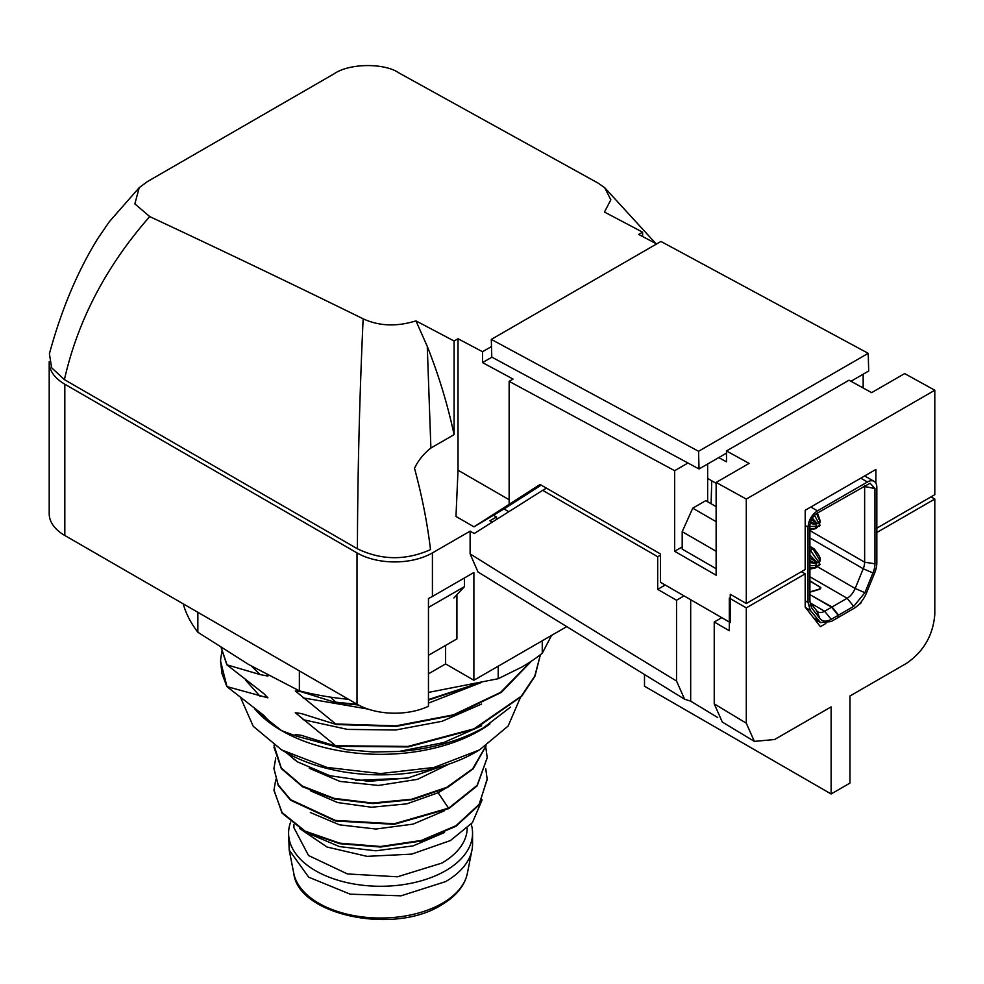 <?xml version="1.0" encoding="UTF-8"?>
<svg xmlns="http://www.w3.org/2000/svg" width="984" height="984" viewBox="0 0 984 984"><rect width="100%" height="100%" fill="white"/><g stroke="black" fill="none" stroke-linecap="round" stroke-linejoin="round"><path stroke-width="1.48" d="M491.496 346.553L482.529 351.719L458.027 338.742L454.091 341.005L454.091 434.633L430.894 448.027C423.673 453.722 418.212 460.487 414.51 468.298C422.05 496.219 427.388 523.328 430.5 549.625C405.74 560.634 381.374 560.351 357.413 548.789L64.415 379.627L51.635 367.77L49.409 353.797C61.377 309.689 77.539 271.227 97.896 238.423L109.347 221.671L139.199 187.673L134.857 203.885L149.716 216.578C106.21 266.098 77.773 320.452 64.415 379.627M541.2 485.112L504.042 508.949L474.005 526.846L455.973 516.452L458.027 470.217L509.146 499.724M707.644 464.005L707.644 501.754M711.764 480.807L711.088 503.734M491.926 357.167L482.529 362.592L513.07 379.074L509.146 381.349L674.655 470.696L687.976 462.997M674.655 470.696L674.655 551.274L716.131 575.222L716.131 482.431L749.119 463.39L726.5 450.955L849.032 380.205A19861.425 11467.056 60 0 1 871.652 392.641L904.64 373.6A19861.425 11467.056 60 0 1 934.8 390.242L934.8 494.681L876.83 528.15M682.195 546.919L674.655 551.274M718.701 457.622L726.5 461.816L726.5 450.955M707.644 478.433L716.131 483.328M474.005 526.846L540.093 484.472L660.51 553.992L660.51 582.294L730.263 622.564L730.263 594.262L746.29 603.512L805.195 569.502L805.195 510.266L875.895 469.454L875.895 483.242M508.802 511.705L504.042 508.949M716.131 482.431A19861.425 11467.056 60 0 1 746.29 499.072L746.29 603.512M509.146 504.263L509.146 381.349M746.29 499.072L934.8 390.242M482.529 351.719L482.529 362.592M458.027 470.217L458.027 338.742M656.623 243.946L638.678 234.438L642.601 232.175A19861.425 11467.056 60 0 0 604.459 212.052L610.843 199.789L604.717 187.723L598.137 183.122L398.741 72.816C385.052 63.136 349.812 62.828 333.994 73.861L147.342 181.634L139.199 187.673M863.165 374.215L863.165 387.979M454.091 434.633C447.622 404.473 438.679 375.052 427.265 346.368L415.949 320.882C396.589 326.86 378.988 326.159 363.133 318.791C294.573 285.139 223.442 251.055 149.716 216.578M415.949 320.882A19861.425 11467.056 60 0 1 454.091 341.005M642.601 236.517L642.601 232.175M464.46 577.94L464.46 586.649L453.907 597.964M427.265 346.368L430.894 448.027M363.133 318.791C359.504 398.299 357.61 474.964 357.413 548.789M428.458 607.436L464.46 586.649M492.246 522.147L489.909 520.794L496.514 516.994L496.514 519.466M665.233 585.013L657.693 589.367L657.693 556.71L542.701 490.327L474.226 533.513L470.118 531.139L470.118 553.894L478.015 571.987L684.52 699.169M660.51 555.087L657.693 556.71M546.464 488.15L542.701 490.327M496.514 516.994L493.439 515.222M644.495 674.778L644.495 686.229L831.123 793.977L831.123 706.881L774.568 739.525L754.371 741.382L746.29 723.191L746.29 607.866L729.316 598.075L729.316 630.719L714.236 622.011L721.776 617.669M716.131 568.691L682.195 549.097L682.195 531.68L692.748 508.174L705.762 500.659L716.131 506.649M684.077 595.898L676.537 600.252L657.693 589.367M690.682 599.711L690.682 701.149L684.569 699.194L676.537 681.026L676.537 600.252M566.39 626.845L473.882 680.251L473.882 572.504L432.419 596.439L432.419 552.91L470.118 531.139M49.2 362.444L49.2 513.722A53.321 30.787 0 0 0 64.821 535.493L64.821 384.215A53.321 30.787 0 0 1 49.2 362.444A53.321 30.787 0 0 1 49.225 361.558M432.419 596.439A53.321 30.787 0 0 1 428.458 598.506L428.458 706.254A53.321 30.787 0 0 1 357.007 704.187L64.821 535.493M357.007 704.187L357.007 552.91L64.821 384.215M357.007 552.91A53.321 30.787 0 0 0 432.419 552.91M876.83 532.504L934.8 499.036L931.024 496.858M831.123 793.977L849.967 783.092L849.967 695.995L906.522 663.339C923.693 651.494 933.127 635.16 934.8 614.36L934.8 499.036M746.29 607.866L805.195 573.856L801.431 571.679M825.859 623.499L820.373 626.66L805.195 607.116L805.195 573.856M861.455 601.581L860.717 603.376L858.995 604.373M722.293 722.047L714.236 703.867L714.236 622.011M692.748 508.174L716.131 521.668M682.195 531.68L716.131 551.274M690.682 701.149L717.705 717.533M428.458 673.831L445.617 663.917L473.882 680.251M428.458 655.319L456.92 638.887L456.92 594.73M445.617 663.917L445.617 645.418M864.69 475.924L874.075 481.336A13.333 7.7 120 0 1 876.83 487.437L876.83 562.713A21.328 12.312 120 0 1 874.579 573.18L866.498 592.909A21.328 12.312 120 0 1 853.669 608.555L838.565 617.288L838.565 615.111L853.669 606.378L864.899 592.688L855.158 588.481L863.239 568.74A13.333 7.7 120 0 0 864.641 562.196L874.948 563.795L874.948 488.531L870.102 483.193L817.446 513.021A10.664 6.162 120 0 0 809.906 526.071L809.906 601.347L811.886 608.223L819.967 618.629C822.624 621.728 826.363 621.974 831.185 619.366L838.184 615.32L838.184 617.497L831.185 621.544L820.521 622.601L810.287 610.289L808.024 602.429L808.024 527.166C808.577 520.241 811.726 514.792 817.446 510.844L810.828 507.018M864.505 485.85A5.326 3.075 120 0 1 864.641 486.932L864.641 562.196L809.906 530.597M874.075 481.336A13.333 7.7 120 0 0 867.408 482L817.446 510.844M809.906 537.953L863.239 568.74L872.968 572.959A18.659 10.775 120 0 0 874.948 563.795M872.968 572.959L864.899 592.688M838.565 615.111L832.034 606.98L847.138 598.26A13.333 7.7 120 0 0 855.158 588.481L816.917 566.403M832.034 606.98L810.152 594.791M809.93 602.073L816.646 610.72A13.333 7.7 120 0 0 817.987 611.9A13.333 7.7 120 0 0 824.654 611.248L831.652 607.202L809.906 594.644M831.652 607.202L838.184 615.32M809.906 580.72L820.927 587.842L819.155 589.49L810.853 591.888A2.669 1.538 0 0 0 809.906 592.331M809.906 581.15L819.611 586.747A2.669 1.538 0 0 1 820.398 587.842A2.669 1.538 0 0 1 818.922 589.219L809.906 591.888M819.709 563.955L819.254 562.356L820.139 560.831L819.475 560.437L817.261 562.75L816.376 562.233L815.699 563.389L816.585 565.443L815.699 566.968L816.376 567.35L818.59 565.05L819.524 565.591L818.86 565.406L820.189 564.435L819.709 563.955M819.02 562.971L819.254 562.356M820.139 560.831L813.018 548.875L810.385 550.4L818.59 561.975M809.906 568.112L816.376 567.35M809.906 555.001L817.261 562.75M809.906 557.842L816.166 562.098M809.906 560.597L815.49 563.279M809.906 562.467L816.585 563.894M809.906 565.714L816.585 565.443M809.906 528.937L816.376 528.174L818.59 525.874L819.524 526.403L818.86 526.231L820.139 525.222L819.254 524.718L820.139 521.643L819.475 521.262L818.59 522.787L817.261 523.562L816.376 523.045L815.699 524.201L816.585 524.718L815.699 527.793L816.376 528.174M819.02 523.796L819.254 523.181M820.139 521.643L816.572 513.587M809.906 526.526L816.585 526.255M814.531 515.382L818.59 522.787M812.39 518.187L817.261 523.562M811.529 519.749L816.166 522.91M810.681 521.791L815.49 524.103M810.238 523.365L816.585 524.718M330.415 697.115L336.368 702.76L301.313 691.777L295.298 690.94L336.368 724.531L396.294 726.376L454.005 715.196L501.323 692.416L531.544 661.051M336.368 723.99L395.9 725.86L453.304 714.876L500.536 692.416L531.016 661.408M336.368 724.531L301.313 713.548L295.298 712.711L336.368 746.303L301.313 735.319L295.298 734.482L296.418 736.13L281.608 730.657L267.857 719.821L263.773 715.343L226.849 686.574L267.919 697.853L263.773 693.585L226.849 664.803L260.133 674.581L267.919 676.082L267.058 674.716M268.189 720.067L267.857 719.821A141.29 81.574 180 0 1 262.15 715.122L267.919 719.624M257.943 711.149L262.15 715.122M296.418 736.13L346.577 749.685L373.194 751.973L398.901 751.469M336.368 746.303L408.163 746.942L474.386 729.206L521.655 696.352L534.988 676.156L540.413 654.717L534.767 676.094L521.311 696.192L473.993 728.836L407.929 746.426L336.368 745.761M336.368 702.76L358.434 704.987M428.458 700.104L480.832 682.65M336.368 702.219L357.327 704.372M428.458 699.562L478.802 683.093M221.289 647.829L226.849 664.261M221.191 647.755L226.849 664.803M221.904 651.494L220.687 658.886M226.849 686.574L221.953 673.462L220.613 661.556L220.687 658.948L220.625 661.457L226.849 686.033M481.594 725.811L443.624 742.576L398.963 751.469C431.299 748.984 459.503 741.087 483.55 727.779L510.622 707.053M520.253 697.902L508.113 726.044L479.54 749.906L434.141 767.422L380.574 773.572L327.008 767.422L281.608 749.906L253.208 726.266L240.957 698.394M479.54 749.906L475.776 752.084L479.54 749.906M281.608 749.906L285.372 752.084A134.636 77.724 0 0 0 475.776 752.084M275.741 757.987L273.933 768.59L278.189 784.814L290.6 799.66L335.347 820.41L394.227 823.768L448.839 808.036L477.142 785.343L487.215 757.705L485.776 747.077M273.983 745.134L281.289 768L302.334 786.068L334.142 798.368L372.358 803.03L411.693 799.242L446.748 787.335L472.689 768.787L485.936 745.958M441.668 766.388L408.102 777.938L368.754 781.333L329.911 775.736L297.512 761.874A106.641 61.561 180 0 1 287.931 753.756M273.933 768.59L278.189 785.367L290.587 800.226L335.347 820.976L394.227 824.321L448.839 808.59L477.142 785.896L487.215 757.741M273.933 747.09L281.35 768.627L302.518 786.72L334.511 799.008L372.899 803.584L412.345 799.66L447.388 787.569L473.169 768.836L486.096 745.86M286.11 752.502L297.316 761.727M275.729 779.759L273.946 790.361L282.064 812.55L305.175 831.16L339.751 843.153L380.562 846.486L421.361 840.434L455.961 825.736L479.073 804.408L487.203 779.5L485.776 768.861M299.493 828.454L327.094 847.039L367.044 856.351L411.693 854.124L450.401 840.57L472.406 822.649L482.148 799.857M273.946 789.931L282.051 813.116L305.163 831.726L339.763 843.706L380.562 847.039L421.361 841L455.961 826.289L479.085 804.961L487.191 778.861M293.933 824.654L293.933 827.729L308.533 855.514L347.413 873.94L397.474 876.793L441.841 863.091A86.641 50.024 0 0 0 467.216 828.319M471.201 824.1A91.979 53.099 180 0 1 472.554 833.165A91.979 53.099 180 0 1 445.617 870.717A91.979 53.099 180 0 1 345.372 882.23A91.979 53.099 180 0 1 288.595 833.165A91.979 53.099 180 0 1 290.649 822.034M288.595 833.165L289.185 850.053L308.718 877.199L350.243 894.185L401.066 895.821L445.617 881.602A91.979 53.099 0 0 0 471.963 850.053A91.979 53.099 0 0 0 472.554 844.051L472.554 833.165M498.212 666.205L498.212 678.714L521.963 666.992A199.924 115.423 0 0 0 542.258 653.278L551.557 635.406M428.458 692.416L498.212 678.714M542.258 640.781L542.258 653.278M197.858 612.306L197.858 632.245A199.949 115.435 180 0 1 183.208 603.844M197.858 632.245L248.718 664.532L299.37 690.854L299.37 670.916M348.57 699.316A199.949 115.435 180 0 1 299.37 690.854M726.5 453.12L699.034 468.974L698.554 451.287L868.208 353.33L868.7 371.017L850.951 381.263M699.034 468.974L491.791 357.094L491.299 339.406L660.953 241.449L868.208 353.33M698.554 451.287L491.299 339.406M676.537 681.026A19874.758 11474.756 60 0 1 470.118 553.894M746.29 723.191A19874.758 11474.756 60 0 1 714.236 703.867M874.948 488.531L863.632 486.354M860.779 478.175L867.408 482M809.906 576.759L847.138 598.26L853.669 606.378M808.024 527.166L805.195 525.53M808.024 602.429L805.195 600.793M810.287 610.289L805.539 607.546M813.608 617.952L818.368 620.695M810.877 603.29L824.654 611.248L831.185 619.366M816.646 610.72L819.967 618.629M810.152 604.09L811.886 608.223M814.531 549.748L809.906 547.079M303.084 697.89L367.93 709.046M428.458 703.117L481.053 682.601M489.934 723.941A139.962 80.811 180 0 1 479.54 730.657A139.962 80.811 180 0 1 281.608 730.657A139.962 80.811 180 0 1 254.721 708.874M303.084 719.661L347.487 729.402L395.654 730.005L442.111 721.272L481.582 704.052M251.56 666.156L260.133 674.581M245.914 680.522L260.133 696.34M355.396 780.447L407.093 778.147M437.671 791.972L438.126 792.723L444.62 788.934M309.284 768.27L339.886 781.394L378.471 785.453L417.462 779.353L449.233 763.978M310.341 790.755L337.573 802.55L371.509 807.237L406.859 803.854L438.126 792.723L448.839 808.59M310.304 834.272L339.468 846.597L375.851 850.803L413.059 845.896L444.547 832.501M310.317 812.513L339.48 824.826L375.863 829.032L413.071 824.125L444.571 810.718M467.375 873.3C464.842 885.44 456.465 895.834 442.234 904.493L441.287 905.046C393.625 935.304 297.967 914.985 293.773 873.3A87.367 50.442 0 0 0 351.768 915.206A87.367 50.442 0 0 0 442.345 903.263A87.367 50.442 0 0 0 443.28 902.709A87.367 50.442 0 0 0 467.375 873.3L471.963 850.053M655.811 243.515L604.717 187.723M754.371 741.382L722.256 722.022M820.521 622.601L814.531 619.145M820.398 588.862L820.398 587.842M818.713 561.975L819.893 564.152M819.131 565.48L816.659 565.542M809.906 546.366L814.088 548.777C818.786 554.472 820.841 558.285 820.262 560.228M809.906 569.146L815.871 567.768M809.906 529.97L815.908 528.58M818.713 522.799L819.893 524.976M817.433 513.033L820.25 521.003M819.131 526.292L816.659 526.354M293.773 873.3L289.185 850.053"/></g></svg>
